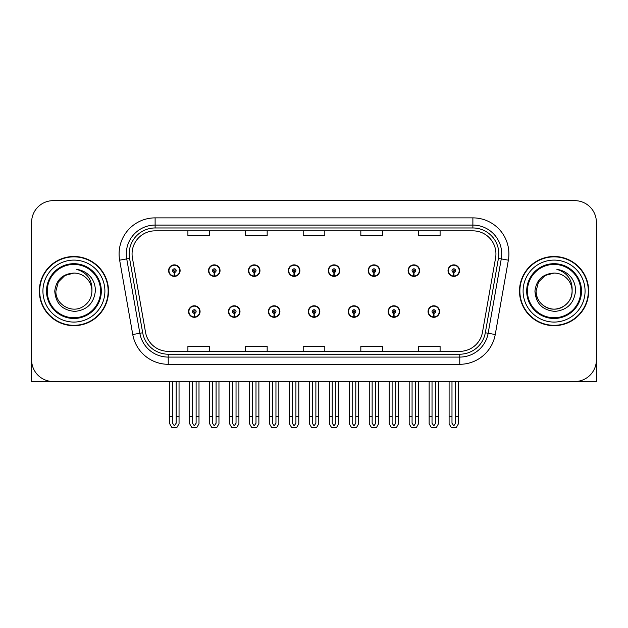 <?xml version="1.0" encoding="UTF-8"?>
<svg xmlns="http://www.w3.org/2000/svg" width="628" height="628" viewBox="0 0 628 628"><rect width="100%" height="100%" fill="white"/><g stroke="black" fill="none" stroke-linecap="round" stroke-linejoin="round"><path stroke-width="0.94" d="M554.084 381.518L596.38 381.518L596.38 222.273A21.619 21.619 0 0 0 574.769 200.654L53.231 200.654A21.619 21.619 0 0 0 31.62 222.273L31.62 381.518L73.916 381.518M188.549 311.551A5.762 5.762 0 0 0 194.319 317.313A5.762 5.762 0 0 0 200.081 311.551A5.762 5.762 0 0 0 194.319 305.789A5.762 5.762 0 0 0 188.549 311.551M308.309 311.551A5.762 5.762 0 0 0 314.071 317.313A5.762 5.762 0 0 0 319.833 311.551A5.762 5.762 0 0 0 314.071 305.789A5.762 5.762 0 0 0 308.309 311.551M228.474 311.551A5.762 5.762 0 0 0 234.236 317.313A5.762 5.762 0 0 0 239.998 311.551A5.762 5.762 0 0 0 234.236 305.789A5.762 5.762 0 0 0 228.474 311.551M348.226 311.551A5.762 5.762 0 0 0 353.988 317.313A5.762 5.762 0 0 0 359.758 311.551A5.762 5.762 0 0 0 353.988 305.789A5.762 5.762 0 0 0 348.226 311.551M388.143 311.551A5.762 5.762 0 0 0 393.913 317.313A5.762 5.762 0 0 0 399.675 311.551A5.762 5.762 0 0 0 393.913 305.789A5.762 5.762 0 0 0 388.143 311.551M268.392 311.551A5.762 5.762 0 0 0 274.153 317.313A5.762 5.762 0 0 0 279.915 311.551A5.762 5.762 0 0 0 274.153 305.789A5.762 5.762 0 0 0 268.392 311.551M168.594 270.621A5.762 5.762 0 0 0 174.356 276.391A5.762 5.762 0 0 0 180.118 270.621A5.762 5.762 0 0 0 174.356 264.859A5.762 5.762 0 0 0 168.594 270.621M288.346 270.621A5.762 5.762 0 0 0 294.116 276.391A5.762 5.762 0 0 0 299.878 270.621A5.762 5.762 0 0 0 294.116 264.859A5.762 5.762 0 0 0 288.346 270.621M328.263 270.621A5.762 5.762 0 0 0 334.033 276.391A5.762 5.762 0 0 0 339.795 270.621A5.762 5.762 0 0 0 334.033 264.859A5.762 5.762 0 0 0 328.263 270.621M368.189 270.621A5.762 5.762 0 0 0 373.95 276.391A5.762 5.762 0 0 0 379.712 270.621A5.762 5.762 0 0 0 373.95 264.859A5.762 5.762 0 0 0 368.189 270.621M208.512 270.621A5.762 5.762 0 0 0 214.274 276.391A5.762 5.762 0 0 0 220.043 270.621A5.762 5.762 0 0 0 214.274 264.859A5.762 5.762 0 0 0 208.512 270.621M408.106 270.621A5.762 5.762 0 0 0 413.868 276.391A5.762 5.762 0 0 0 419.63 270.621A5.762 5.762 0 0 0 413.868 264.859A5.762 5.762 0 0 0 408.106 270.621M248.429 270.621A5.762 5.762 0 0 0 254.191 276.391A5.762 5.762 0 0 0 259.961 270.621A5.762 5.762 0 0 0 254.191 264.859A5.762 5.762 0 0 0 248.429 270.621M428.06 311.551A5.762 5.762 0 0 0 433.83 317.313A5.762 5.762 0 0 0 439.592 311.551A5.762 5.762 0 0 0 433.83 305.789A5.762 5.762 0 0 0 428.06 311.551M448.023 270.621A5.762 5.762 0 0 0 453.785 276.391A5.762 5.762 0 0 0 459.555 270.621A5.762 5.762 0 0 0 453.785 264.859A5.762 5.762 0 0 0 448.023 270.621M39.329 291.086A34.587 34.587 0 0 0 73.916 325.673A34.587 34.587 0 0 0 108.503 291.086A34.587 34.587 0 0 0 73.916 256.499A34.587 34.587 0 0 0 39.329 291.086M519.497 291.086A34.587 34.587 0 0 0 554.084 325.673A34.587 34.587 0 0 0 588.672 291.086A34.587 34.587 0 0 0 554.084 256.499A34.587 34.587 0 0 0 519.497 291.086M132.061 253.908A23.055 23.055 0 0 1 155.116 230.845L472.884 230.845A23.055 23.055 0 0 1 495.586 257.912L482.477 332.267A23.055 23.055 0 0 1 459.767 351.327L168.233 351.327A23.055 23.055 0 0 1 145.523 332.267L132.414 257.912A23.055 23.055 0 0 1 132.061 253.908M129.18 253.908A25.936 25.936 0 0 0 129.572 258.414L142.682 332.769A25.936 25.936 0 0 0 168.233 354.208L459.767 354.208A25.936 25.936 0 0 0 485.318 332.769L498.428 258.414A25.936 25.936 0 0 0 472.884 227.964L155.116 227.964A25.936 25.936 0 0 0 129.18 253.908M119.642 260.165A36.024 36.024 0 0 1 155.116 217.877L472.884 217.877A36.024 36.024 0 0 1 508.358 260.165L495.249 334.52A36.024 36.024 0 0 1 459.767 364.295L168.233 364.295A36.024 36.024 0 0 1 132.751 334.52L119.642 260.165L126.738 258.909A28.825 28.825 0 0 1 155.116 225.083L472.884 225.083A28.825 28.825 0 0 1 501.262 258.909L488.152 333.272A28.825 28.825 0 0 1 459.767 357.089L168.233 357.089A28.825 28.825 0 0 1 139.848 333.272L126.738 258.909A28.825 28.825 0 0 1 126.299 253.908M574.769 200.654L53.231 200.654M31.62 222.273L31.62 359.899A21.619 21.619 0 0 0 53.231 381.518L574.769 381.518A21.619 21.619 0 0 0 596.38 359.899L596.38 222.273M303.191 230.845L303.191 235.728L324.809 235.728L324.809 230.845M245.548 230.845L245.548 235.728L267.167 235.728L267.167 230.845M187.905 230.845L187.905 235.728L209.516 235.728L209.516 230.845M360.833 230.845L360.833 235.728L382.452 235.728L382.452 230.845M418.484 230.845L418.484 235.728L440.095 235.728L440.095 230.845M324.809 351.327L324.809 346.444L303.191 346.444L303.191 351.327M267.167 351.327L267.167 346.444L245.548 346.444L245.548 351.327M209.516 351.327L209.516 346.444L187.905 346.444L187.905 351.327M382.452 351.327L382.452 346.444L360.833 346.444L360.833 351.327M440.095 351.327L440.095 346.444L418.484 346.444L418.484 351.327M435.628 381.518L435.628 423.225L433.83 425.8L432.025 423.225L432.025 416.537L429.144 416.537L429.144 423.743L431.224 427.346L436.429 427.346L438.509 423.743L438.509 381.518M433.752 313.348L433.595 316.952A5.401 5.401 0 0 1 428.422 311.551A5.401 5.401 0 0 1 433.83 306.142A5.401 5.401 0 0 1 439.231 311.551A5.401 5.401 0 0 1 434.066 316.952L433.909 313.348A1.798 1.798 0 0 0 435.628 311.551A1.798 1.798 0 0 0 433.83 309.745A1.798 1.798 0 0 0 432.025 311.551A1.798 1.798 0 0 0 433.752 313.348L433.799 312.273A0.722 0.722 0 0 1 433.108 311.551A0.722 0.722 0 0 1 433.83 310.829A0.722 0.722 0 0 1 434.545 311.551A0.722 0.722 0 0 1 433.862 312.273L433.909 313.348M429.144 381.518L429.144 416.537M432.025 381.518L432.025 416.537M435.628 416.537L438.509 416.537M455.59 381.518L455.59 423.225L453.785 425.8L451.987 423.225L451.987 416.537L449.106 416.537L449.106 423.743L451.187 427.346L456.391 427.346L458.471 423.743L458.471 381.518M453.706 272.426L453.549 276.022A5.401 5.401 0 0 1 448.384 270.621A5.401 5.401 0 0 1 453.785 265.22A5.401 5.401 0 0 1 459.194 270.621A5.401 5.401 0 0 1 454.02 276.022L453.863 272.426A1.798 1.798 0 0 0 455.59 270.621A1.798 1.798 0 0 0 453.785 268.823A1.798 1.798 0 0 0 451.987 270.621A1.798 1.798 0 0 0 453.706 272.426L453.754 271.343A0.722 0.722 0 0 1 453.063 270.621A0.722 0.722 0 0 1 453.785 269.899A0.722 0.722 0 0 1 454.507 270.621A0.722 0.722 0 0 1 453.816 271.343L453.863 272.426M449.106 381.518L449.106 416.537M451.987 381.518L451.987 416.537M455.59 416.537L458.471 416.537M395.711 381.518L395.711 423.225L393.913 425.8L392.108 423.225L392.108 416.537L389.227 416.537L389.227 423.743L391.307 427.346L396.511 427.346L398.592 423.743L398.592 381.518M393.827 313.348L393.67 316.952A5.401 5.401 0 0 1 388.504 311.551A5.401 5.401 0 0 1 393.913 306.142A5.401 5.401 0 0 1 399.314 311.551A5.401 5.401 0 0 1 394.149 316.952L393.991 313.348A1.798 1.798 0 0 0 395.711 311.551A1.798 1.798 0 0 0 393.913 309.745A1.798 1.798 0 0 0 392.108 311.551A1.798 1.798 0 0 0 393.827 313.348L393.874 312.273A0.722 0.722 0 0 1 393.191 311.551A0.722 0.722 0 0 1 393.913 310.829A0.722 0.722 0 0 1 394.627 311.551A0.722 0.722 0 0 1 393.944 312.273L393.991 313.348M389.227 381.518L389.227 416.537M392.108 381.518L392.108 416.537M395.711 416.537L398.592 416.537M355.793 381.518L355.793 423.225L353.988 425.8L352.19 423.225L352.19 416.537L349.309 416.537L349.309 423.743L351.39 427.346L356.594 427.346L358.674 423.743L358.674 381.518M353.909 313.348L353.752 316.952A5.401 5.401 0 0 1 348.587 311.551A5.401 5.401 0 0 1 353.988 306.142A5.401 5.401 0 0 1 359.397 311.551A5.401 5.401 0 0 1 354.223 316.952L354.066 313.348A1.798 1.798 0 0 0 355.793 311.551A1.798 1.798 0 0 0 353.988 309.745A1.798 1.798 0 0 0 352.19 311.551A1.798 1.798 0 0 0 353.909 313.348L353.957 312.273A0.722 0.722 0 0 1 353.274 311.551A0.722 0.722 0 0 1 353.988 310.829A0.722 0.722 0 0 1 354.71 311.551A0.722 0.722 0 0 1 354.019 312.273L354.066 313.348M349.309 381.518L349.309 416.537M352.19 381.518L352.19 416.537M355.793 416.537L358.674 416.537M315.876 381.518L315.876 423.225L314.071 425.8L312.273 423.225L312.273 416.537L309.392 416.537L309.392 423.743L311.472 427.346L316.677 427.346L318.757 423.743L318.757 381.518M313.992 313.348L313.835 316.952A5.401 5.401 0 0 1 308.67 311.551A5.401 5.401 0 0 1 314.071 306.142A5.401 5.401 0 0 1 319.479 311.551A5.401 5.401 0 0 1 314.306 316.952L314.149 313.348A1.798 1.798 0 0 0 315.876 311.551A1.798 1.798 0 0 0 314.071 309.745A1.798 1.798 0 0 0 312.273 311.551A1.798 1.798 0 0 0 313.992 313.348L314.039 312.273A0.722 0.722 0 0 1 313.348 311.551A0.722 0.722 0 0 1 314.071 310.829A0.722 0.722 0 0 1 314.793 311.551A0.722 0.722 0 0 1 314.102 312.273L314.149 313.348M309.392 381.518L309.392 416.537M312.273 381.518L312.273 416.537M315.876 416.537L318.757 416.537M415.673 381.518L415.673 423.225L413.868 425.8L412.07 423.225L412.07 416.537L409.181 416.537L409.181 423.743L411.262 427.346L416.474 427.346L418.554 423.743L418.554 381.518M413.789 272.426L413.632 276.022A5.401 5.401 0 0 1 408.467 270.621A5.401 5.401 0 0 1 413.868 265.22A5.401 5.401 0 0 1 419.276 270.621A5.401 5.401 0 0 1 414.103 276.022L413.946 272.426A1.798 1.798 0 0 0 415.673 270.621A1.798 1.798 0 0 0 413.868 268.823A1.798 1.798 0 0 0 412.07 270.621A1.798 1.798 0 0 0 413.789 272.426L413.836 271.343A0.722 0.722 0 0 1 413.145 270.621A0.722 0.722 0 0 1 413.868 269.899A0.722 0.722 0 0 1 414.59 270.621A0.722 0.722 0 0 1 413.899 271.343L413.946 272.426M409.181 381.518L409.181 416.537M412.07 381.518L412.07 416.537M415.673 416.537L418.554 416.537M375.748 381.518L375.748 423.225L373.95 425.8L372.145 423.225L372.145 416.537L369.264 416.537L369.264 423.743L371.344 427.346L376.557 427.346L378.637 423.743L378.637 381.518M373.872 272.426L373.715 276.022A5.401 5.401 0 0 1 368.542 270.621A5.401 5.401 0 0 1 373.95 265.22A5.401 5.401 0 0 1 379.351 270.621A5.401 5.401 0 0 1 374.186 276.022L374.029 272.426A1.798 1.798 0 0 0 375.748 270.621A1.798 1.798 0 0 0 373.95 268.823A1.798 1.798 0 0 0 372.145 270.621A1.798 1.798 0 0 0 373.872 272.426L373.919 271.343A0.722 0.722 0 0 1 373.228 270.621A0.722 0.722 0 0 1 373.95 269.899A0.722 0.722 0 0 1 374.673 270.621A0.722 0.722 0 0 1 373.982 271.343L374.029 272.426M369.264 381.518L369.264 416.537M372.145 381.518L372.145 416.537M375.748 416.537L378.637 416.537M335.831 381.518L335.831 423.225L334.033 425.8L332.228 423.225L332.228 416.537L329.347 416.537L329.347 423.743L331.427 427.346L336.632 427.346L338.712 423.743L338.712 381.518M333.955 272.426L333.798 276.022A5.401 5.401 0 0 1 328.625 270.621A5.401 5.401 0 0 1 334.033 265.22A5.401 5.401 0 0 1 339.434 270.621A5.401 5.401 0 0 1 334.269 276.022L334.112 272.426A1.798 1.798 0 0 0 335.831 270.621A1.798 1.798 0 0 0 334.033 268.823A1.798 1.798 0 0 0 332.228 270.621A1.798 1.798 0 0 0 333.955 272.426L334.002 271.343A0.722 0.722 0 0 1 333.311 270.621A0.722 0.722 0 0 1 334.033 269.899A0.722 0.722 0 0 1 334.755 270.621A0.722 0.722 0 0 1 334.065 271.343L334.112 272.426M329.347 381.518L329.347 416.537M332.228 381.518L332.228 416.537M335.831 416.537L338.712 416.537M295.914 381.518L295.914 423.225L294.116 425.8L292.31 423.225L292.31 416.537L289.43 416.537L289.43 423.743L291.51 427.346L296.714 427.346L298.795 423.743L298.795 381.518M294.037 272.426L293.88 276.022A5.401 5.401 0 0 1 288.707 270.621A5.401 5.401 0 0 1 294.116 265.22A5.401 5.401 0 0 1 299.517 270.621A5.401 5.401 0 0 1 294.351 276.022L294.194 272.426A1.798 1.798 0 0 0 295.914 270.621A1.798 1.798 0 0 0 294.116 268.823A1.798 1.798 0 0 0 292.31 270.621A1.798 1.798 0 0 0 294.037 272.426L294.085 271.343A0.722 0.722 0 0 1 293.394 270.621A0.722 0.722 0 0 1 294.116 269.899A0.722 0.722 0 0 1 294.83 270.621A0.722 0.722 0 0 1 294.147 271.343L294.194 272.426M289.43 381.518L289.43 416.537M292.31 381.518L292.31 416.537M295.914 416.537L298.795 416.537M31.62 337.205L31.62 329.998M31.62 324.213A14.413 14.413 0 0 0 31.4 324.229L31.4 265.149A14.413 14.413 0 0 1 31.62 262.661M596.38 329.998L596.38 337.205M596.38 262.661A14.413 14.413 0 0 1 596.6 265.149L596.6 324.229A14.413 14.413 0 0 0 596.38 324.213M100.574 291.086A26.659 26.659 0 0 1 73.916 317.744A26.659 26.659 0 0 1 47.249 291.086A26.659 26.659 0 0 1 73.916 264.427A26.659 26.659 0 0 1 100.574 291.086M54.754 291.086C55.688 303.52 62.368 310.287 74.811 311.402C87.049 310.106 93.894 303.332 95.354 291.086C95.464 286.266 94.145 281.87 91.405 277.882C87.645 273.062 82.739 270.213 76.702 269.349C87.347 272.756 92.418 280.002 91.924 291.086C91.68 297.876 88.681 303.081 82.92 306.684C71.694 313.874 55.288 304.407 55.9 291.086L58.31 282.082L64.904 275.488L73.916 273.07C62.588 273.816 56.198 279.821 54.754 291.086M39.69 291.086A34.226 34.226 0 0 1 73.916 256.86A34.226 34.226 0 0 1 108.142 291.086A34.226 34.226 0 0 1 73.916 325.312A34.226 34.226 0 0 1 39.69 291.086M91.924 291.086C91.68 297.876 88.681 303.081 82.92 306.684C71.694 313.874 55.288 304.407 55.9 291.086L58.31 282.082L64.904 275.488L73.916 273.07L64.904 275.488L58.31 282.082L55.9 291.086L58.31 282.082L64.904 275.488L73.916 273.07A18.016 18.016 0 0 1 91.924 291.086M580.751 291.086A26.659 26.659 0 0 1 554.084 317.744A26.659 26.659 0 0 1 527.426 291.086A26.659 26.659 0 0 1 554.084 264.427A26.659 26.659 0 0 1 580.751 291.086M534.93 291.086C535.857 303.52 542.545 310.287 554.987 311.402C567.225 310.106 574.071 303.332 575.531 291.086C575.64 286.266 574.322 281.87 571.582 277.882C567.814 273.062 562.916 270.213 556.879 269.349C567.524 272.756 572.595 280.002 572.1 291.086C571.857 297.876 568.858 303.081 563.096 306.684C551.863 313.874 535.456 304.407 536.077 291.086L538.486 282.082L545.08 275.488L554.084 273.07C542.765 273.816 536.375 279.821 534.93 291.086M519.858 291.086A34.226 34.226 0 0 1 554.084 256.86A34.226 34.226 0 0 1 588.31 291.086A34.226 34.226 0 0 1 554.084 325.312A34.226 34.226 0 0 1 519.858 291.086M572.1 291.086C572.712 304.407 556.306 313.874 545.08 306.684C539.319 303.081 536.32 297.876 536.077 291.086L538.486 282.082L545.08 275.488L554.084 273.07L545.08 275.488L538.486 282.082L536.077 291.086L538.486 282.082L545.08 275.488L554.084 273.07A18.016 18.016 0 0 1 572.1 291.086C571.857 297.876 568.858 303.081 563.096 306.684C551.863 313.874 535.456 304.407 536.077 291.086M275.951 381.518L275.951 423.225L274.153 425.8L272.356 423.225L272.356 416.537L269.467 416.537L269.467 423.743L271.547 427.346L276.76 427.346L278.84 423.743L278.84 381.518M274.075 313.348L273.918 316.952A5.401 5.401 0 0 1 268.753 311.551A5.401 5.401 0 0 1 274.153 306.142A5.401 5.401 0 0 1 279.554 311.551A5.401 5.401 0 0 1 274.389 316.952L274.232 313.348A1.798 1.798 0 0 0 275.951 311.551A1.798 1.798 0 0 0 274.153 309.745A1.798 1.798 0 0 0 272.356 311.551A1.798 1.798 0 0 0 274.075 313.348L274.122 312.273A0.722 0.722 0 0 1 273.431 311.551A0.722 0.722 0 0 1 274.153 310.829A0.722 0.722 0 0 1 274.876 311.551A0.722 0.722 0 0 1 274.185 312.273L274.232 313.348M269.467 381.518L269.467 416.537M272.356 381.518L272.356 416.537M275.951 416.537L278.84 416.537M236.034 381.518L236.034 423.225L234.236 425.8L232.431 423.225L232.431 416.537L229.55 416.537L229.55 423.743L231.63 427.346L236.842 427.346L238.915 423.743L238.915 381.518M234.158 313.348L234.001 316.952A5.401 5.401 0 0 1 228.828 311.551A5.401 5.401 0 0 1 234.236 306.142A5.401 5.401 0 0 1 239.637 311.551A5.401 5.401 0 0 1 234.472 316.952L234.315 313.348A1.798 1.798 0 0 0 236.034 311.551A1.798 1.798 0 0 0 234.236 309.745A1.798 1.798 0 0 0 232.431 311.551A1.798 1.798 0 0 0 234.158 313.348L234.205 312.273A0.722 0.722 0 0 1 233.514 311.551A0.722 0.722 0 0 1 234.236 310.829A0.722 0.722 0 0 1 234.958 311.551A0.722 0.722 0 0 1 234.268 312.273L234.315 313.348M229.55 381.518L229.55 416.537M232.431 381.518L232.431 416.537M236.034 416.537L238.915 416.537M196.117 381.518L196.117 423.225L194.319 425.8L192.513 423.225L192.513 416.537L189.632 416.537L189.632 423.743L191.713 427.346L196.917 427.346L198.998 423.743L198.998 381.518M194.24 313.348L194.083 316.952A5.401 5.401 0 0 1 188.91 311.551A5.401 5.401 0 0 1 194.319 306.142A5.401 5.401 0 0 1 199.72 311.551A5.401 5.401 0 0 1 194.554 316.952L194.397 313.348A1.798 1.798 0 0 0 196.117 311.551A1.798 1.798 0 0 0 194.319 309.745A1.798 1.798 0 0 0 192.513 311.551A1.798 1.798 0 0 0 194.24 313.348L194.287 312.273A0.722 0.722 0 0 1 193.597 311.551A0.722 0.722 0 0 1 194.319 310.829A0.722 0.722 0 0 1 195.033 311.551A0.722 0.722 0 0 1 194.35 312.273L194.397 313.348M189.632 381.518L189.632 416.537M192.513 381.518L192.513 416.537M196.117 416.537L198.998 416.537M255.996 381.518L255.996 423.225L254.191 425.8L252.393 423.225L252.393 416.537L249.512 416.537L249.512 423.743L251.593 427.346L256.797 427.346L258.877 423.743L258.877 381.518M254.112 272.426L253.955 276.022A5.401 5.401 0 0 1 248.79 270.621A5.401 5.401 0 0 1 254.191 265.22A5.401 5.401 0 0 1 259.599 270.621A5.401 5.401 0 0 1 254.426 276.022L254.269 272.426A1.798 1.798 0 0 0 255.996 270.621A1.798 1.798 0 0 0 254.191 268.823A1.798 1.798 0 0 0 252.393 270.621A1.798 1.798 0 0 0 254.112 272.426L254.159 271.343A0.722 0.722 0 0 1 253.476 270.621A0.722 0.722 0 0 1 254.191 269.899A0.722 0.722 0 0 1 254.913 270.621A0.722 0.722 0 0 1 254.222 271.343L254.269 272.426M249.512 381.518L249.512 416.537M252.393 381.518L252.393 416.537M255.996 416.537L258.877 416.537M216.079 381.518L216.079 423.225L214.274 425.8L212.476 423.225L212.476 416.537L209.595 416.537L209.595 423.743L211.675 427.346L216.88 427.346L218.96 423.743L218.96 381.518M214.195 272.426L214.038 276.022A5.401 5.401 0 0 1 208.873 270.621A5.401 5.401 0 0 1 214.274 265.22A5.401 5.401 0 0 1 219.682 270.621A5.401 5.401 0 0 1 214.509 276.022L214.352 272.426A1.798 1.798 0 0 0 216.079 270.621A1.798 1.798 0 0 0 214.274 268.823A1.798 1.798 0 0 0 212.476 270.621A1.798 1.798 0 0 0 214.195 272.426L214.242 271.343A0.722 0.722 0 0 1 213.551 270.621A0.722 0.722 0 0 1 214.274 269.899A0.722 0.722 0 0 1 214.996 270.621A0.722 0.722 0 0 1 214.305 271.343L214.352 272.426M209.595 381.518L209.595 416.537M212.476 381.518L212.476 416.537M216.079 416.537L218.96 416.537M176.162 381.518L176.162 423.225L174.356 425.8L172.559 423.225L172.559 416.537L169.67 416.537L169.67 423.743L171.75 427.346L176.963 427.346L179.043 423.743L179.043 381.518M174.278 272.426L174.121 276.022A5.401 5.401 0 0 1 168.956 270.621A5.401 5.401 0 0 1 174.356 265.22A5.401 5.401 0 0 1 179.765 270.621A5.401 5.401 0 0 1 174.592 276.022L174.435 272.426A1.798 1.798 0 0 0 176.162 270.621A1.798 1.798 0 0 0 174.356 268.823A1.798 1.798 0 0 0 172.559 270.621A1.798 1.798 0 0 0 174.278 272.426L174.325 271.343A0.722 0.722 0 0 1 173.634 270.621A0.722 0.722 0 0 1 174.356 269.899A0.722 0.722 0 0 1 175.079 270.621A0.722 0.722 0 0 1 174.388 271.343L174.435 272.426M169.67 381.518L169.67 416.537M172.559 381.518L172.559 416.537M176.162 416.537L179.043 416.537M472.884 217.877L472.884 227.964M126.738 258.909L129.572 258.414M168.233 364.295L168.233 354.208M459.767 354.208L459.767 364.295M485.318 332.769L495.249 334.52M132.751 334.52L142.682 332.769M498.428 258.414L508.358 260.165M155.116 217.877L155.116 227.964M433.595 316.952A5.401 5.401 0 0 1 428.422 311.551M453.549 276.022A5.401 5.401 0 0 1 448.384 270.621M393.67 316.952A5.401 5.401 0 0 1 388.504 311.551M353.752 316.952A5.401 5.401 0 0 1 348.587 311.551M313.835 316.952A5.401 5.401 0 0 1 308.67 311.551M413.632 276.022A5.401 5.401 0 0 1 408.467 270.621M373.715 276.022A5.401 5.401 0 0 1 368.542 270.621M333.798 276.022A5.401 5.401 0 0 1 328.625 270.621M293.88 276.022A5.401 5.401 0 0 1 288.707 270.621M101.312 291.086A27.396 27.396 0 0 1 73.916 318.482A27.396 27.396 0 0 1 46.511 291.086A27.396 27.396 0 0 1 73.916 263.689A27.396 27.396 0 0 1 101.312 291.086M42.932 291.086A30.984 30.984 0 0 1 73.916 260.102A30.984 30.984 0 0 1 104.9 291.086A30.984 30.984 0 0 1 73.916 322.07A30.984 30.984 0 0 1 42.932 291.086M581.489 291.086A27.396 27.396 0 0 1 554.084 318.482A27.396 27.396 0 0 1 526.688 291.086A27.396 27.396 0 0 1 554.084 263.689A27.396 27.396 0 0 1 581.489 291.086M523.1 291.086A30.984 30.984 0 0 1 554.084 260.102A30.984 30.984 0 0 1 585.068 291.086A30.984 30.984 0 0 1 554.084 322.07A30.984 30.984 0 0 1 523.1 291.086M273.918 316.952A5.401 5.401 0 0 1 268.753 311.551M234.001 316.952A5.401 5.401 0 0 1 228.828 311.551M194.083 316.952A5.401 5.401 0 0 1 188.91 311.551M253.955 276.022A5.401 5.401 0 0 1 248.79 270.621M214.038 276.022A5.401 5.401 0 0 1 208.873 270.621M174.121 276.022A5.401 5.401 0 0 1 168.956 270.621"/></g></svg>
